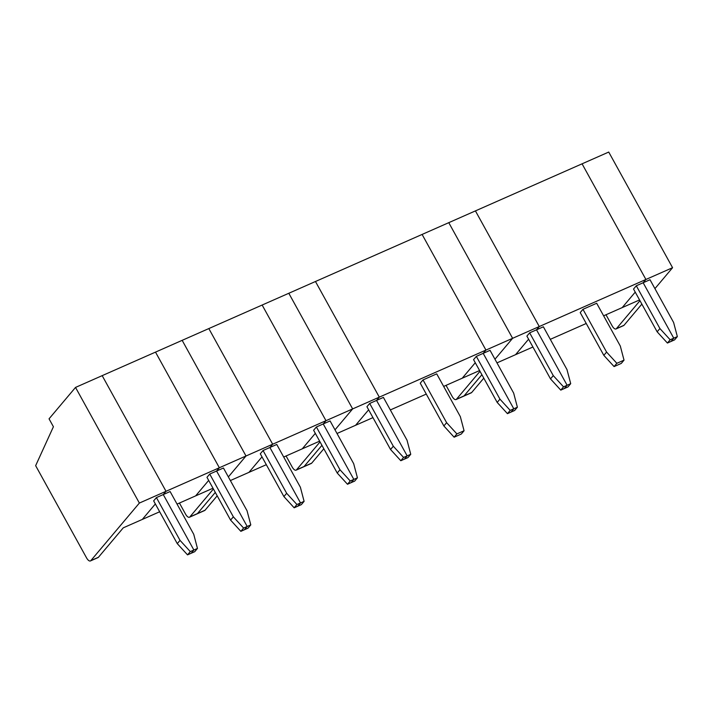 <?xml version="1.0" encoding="UTF-8"?>
<svg xmlns="http://www.w3.org/2000/svg" width="713" height="713" viewBox="0 0 713 713"><rect width="100%" height="100%" fill="white"/><g stroke="black" fill="none" stroke-linecap="round" stroke-linejoin="round"><path stroke-width="1.07" d="M677.35 336.607L673.616 322.49L650.006 279.719L643.153 282.74L673.758 338.194L670.167 339.771L667.413 343.042L671.004 341.465L673.758 338.194L677.35 336.607L674.587 339.878L671.004 341.465L673.758 338.194L643.153 282.74L645.907 279.469L582.066 163.821L608.733 152.056L672.573 267.705L539.269 326.545L536.515 329.816L567.12 385.261L564.357 388.532L560.774 390.118L550.507 378.888L526.898 336.108L529.652 332.837L553.27 375.617L563.528 386.847L560.774 390.118M639.552 299.941L622.191 307.606L635.238 292.125L622.191 307.606L603.617 315.806M605.997 314.754L612.128 325.859A5.526 2.353 -113.8 0 0 616.014 328.951L623.625 325.583A5.526 2.353 -113.8 0 0 624.018 325.288L641.86 304.121M654.926 288.631L672.573 267.705M616.014 328.951A5.526 2.353 -113.8 0 0 616.406 328.648L639.971 300.699M586.238 323.479L550.293 339.343M532.914 347.017L496.979 362.872M614.089 366.58L621.273 363.416L624.027 360.145L620.301 346.028L596.683 303.257L582.976 309.308L606.585 352.079L616.852 363.309L614.089 366.58L603.831 355.35L580.222 312.579L582.976 309.308M517.388 407.212L513.654 393.095L490.045 350.324L483.191 353.354L513.797 408.799L510.205 410.385L507.451 413.656L511.043 412.069L513.797 408.799L517.388 407.212L514.634 410.483L511.043 412.069L513.797 408.799L483.191 353.354L485.945 350.083L422.105 234.434L582.066 163.821L645.907 279.469L643.153 282.74L636.299 285.77L659.908 328.541L657.154 331.812L633.536 289.041L636.299 285.77M570.712 383.674L567.12 385.261L564.357 388.532L567.949 386.945L570.712 383.674L566.978 369.566L543.368 326.786L536.515 329.816L539.269 326.545L475.428 210.896L539.269 326.545L512.611 338.31L494.965 359.236L512.611 338.31L448.771 222.661L512.611 338.31L379.307 397.15L376.553 400.421L407.159 455.865L404.396 459.145L400.813 460.723L390.546 449.493L366.937 406.722L369.69 403.451L393.309 446.222L403.567 457.452L400.813 460.723M624.027 360.145L616.852 363.309M667.413 343.042L657.154 331.812M659.908 328.541L670.167 339.771M528.6 339.201L515.544 354.682L528.6 339.201M606.585 352.079L603.831 355.35M481.899 374.726L464.056 395.893L481.899 374.726M483.797 378.157L471.676 392.533A5.526 2.353 -113.8 0 1 471.284 392.827L463.664 396.196A5.526 2.353 -113.8 0 0 464.056 395.893A5.526 2.353 -113.8 0 1 463.664 396.196L456.053 399.556A5.526 2.353 -113.8 0 0 456.445 399.253L480.009 371.304M563.528 386.847L567.12 385.261L536.515 329.816L529.652 332.837M553.27 375.617L550.507 378.888M479.591 370.546L462.229 378.211L475.277 362.73L462.229 378.211L443.655 386.41M446.035 385.359L452.167 396.464A5.526 2.353 -113.8 0 0 456.053 399.556M426.276 394.084L390.332 409.948M372.952 417.622L337.017 433.486M454.128 437.194L461.311 434.021L464.065 430.75L460.34 416.633L436.721 373.862L423.014 379.913L446.623 422.684L456.89 433.914L454.128 437.194L443.869 425.955L420.26 383.184L423.014 379.913M357.427 477.817L353.693 463.708L330.083 420.928L323.23 423.959L353.835 479.403L350.243 480.99L347.489 484.261L351.081 482.674L353.835 479.403L357.427 477.817L354.673 481.097L351.081 482.674L353.835 479.403L323.23 423.959L325.984 420.688L262.143 305.039L422.105 234.434L485.945 350.083L483.191 353.354L476.337 356.375L499.947 399.146L497.193 402.426L473.575 359.646L476.337 356.375M410.75 454.288L407.159 455.865L404.396 459.145L407.988 457.559L410.75 454.288L407.016 440.171L383.407 397.399L376.553 400.421L379.307 397.15L315.467 281.501L379.307 397.15L352.65 408.914L335.003 429.841L352.65 408.914L288.81 293.275L352.65 408.914L272.669 444.226L269.906 447.497L300.521 502.941L297.758 506.212L294.166 507.799L283.908 496.569L260.298 453.789L263.052 450.518L286.662 493.289L296.929 504.528L294.166 507.799M464.065 430.75L456.89 433.914M507.451 413.656L497.193 402.426M499.947 399.146L510.205 410.385M368.639 409.806L355.582 425.287L368.639 409.806M446.623 422.684L443.869 425.955M321.937 445.34L304.094 466.498L321.937 445.34M323.836 448.762L311.715 463.138A5.526 2.353 -113.8 0 1 311.323 463.441L303.702 466.801A5.526 2.353 -113.8 0 0 304.094 466.498A5.526 2.353 -113.8 0 1 303.702 466.801L296.091 470.161A5.526 2.353 -113.8 0 0 296.483 469.858L320.048 441.908M403.567 457.452L407.159 455.865L376.553 400.421L369.69 403.451M393.309 446.222L390.546 449.493M319.629 441.16L302.267 448.825L315.315 433.344L302.267 448.825L283.694 457.024M286.073 455.972L292.205 467.068A5.526 2.353 -113.8 0 0 296.091 470.161M266.314 464.689L248.944 472.363L262.001 456.873L248.944 472.363L230.37 480.553M304.103 501.355L300.521 502.941L297.758 506.212L301.349 504.626L304.103 501.355L300.378 487.237L276.76 444.466L269.906 447.497L272.669 444.226L208.829 328.577L272.669 444.226L246.003 455.99L228.365 476.917L246.003 455.99L182.163 340.342L262.143 305.039L325.984 420.688L323.23 423.959L316.376 426.98L339.985 469.76L337.231 473.031L313.613 430.26L316.376 426.98M347.489 484.261L337.231 473.031M339.985 469.76L350.243 480.99M215.299 492.407L197.456 513.574L215.299 492.407M182.163 340.342L246.003 455.99L219.346 467.755L155.505 352.115L182.163 340.342M217.189 495.838L205.077 510.205A5.526 2.353 -113.8 0 1 204.684 510.508L197.064 513.868A5.526 2.353 -113.8 0 0 197.456 513.574A5.526 2.353 -113.8 0 1 197.064 513.868L189.444 517.237A5.526 2.353 -113.8 0 0 189.836 516.934L213.41 488.984M296.929 504.528L300.521 502.941L269.906 447.497L263.052 450.518M286.662 493.289L283.908 496.569M250.789 524.893L247.054 510.775L223.445 468.004L216.592 471.026L247.197 526.479L243.605 528.066L240.851 531.337L244.434 529.75L247.197 526.479L250.789 524.893L248.026 528.164L244.434 529.75L247.197 526.479L216.592 471.026L219.346 467.755L166.022 491.293L163.268 494.564L193.874 550.017L191.12 553.288L187.528 554.866L177.27 543.636L153.651 500.865L156.414 497.594L180.024 540.365L190.291 551.595L187.528 554.866M212.991 488.227L195.62 495.891L208.677 480.41L195.62 495.891L177.056 504.091M179.435 503.039L185.558 514.144A5.526 2.353 -113.8 0 0 189.444 517.237M159.667 511.765L142.306 519.429L155.354 503.948L142.306 519.429L123.26 527.834L98.439 557.281L90.818 560.641L139.365 503.066L75.525 387.417L102.182 375.644L166.022 491.293L139.365 503.066M197.465 548.431L193.874 550.017L191.12 553.288L194.711 551.702L197.465 548.431L193.74 534.313L170.122 491.542L156.414 497.594M209.729 474.056L233.347 516.827L230.584 520.098L206.975 477.327L209.729 474.056L216.592 471.026L219.346 467.755L155.505 352.115L102.182 375.644L166.022 491.293L163.268 494.564L193.874 550.017L190.291 551.595M240.851 531.337L230.584 520.098M233.347 516.827L243.605 528.066M98.439 557.281A5.526 2.353 -113.8 0 1 98.037 557.584L90.426 560.944A5.526 2.353 -113.8 0 1 86.54 557.851L35.65 465.669L53.413 426.739L49.045 418.825L75.525 387.417M180.024 540.365L177.27 543.636M616.406 328.648L624.018 325.288M471.676 392.533L456.445 399.253M311.715 463.138L296.483 469.858M205.077 510.205L189.836 516.934"/></g></svg>
